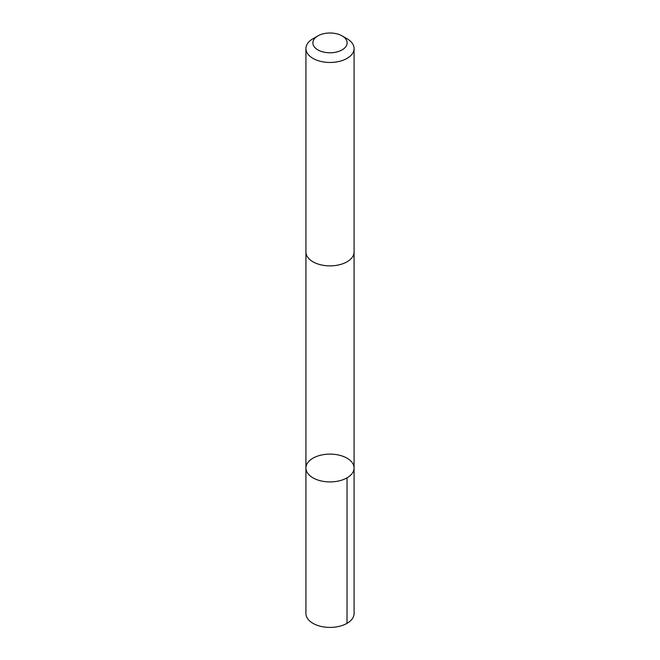<?xml version="1.0" encoding="UTF-8"?>
<svg xmlns="http://www.w3.org/2000/svg" width="660" height="660" viewBox="0 0 660 660"><rect width="100%" height="100%" fill="white"/><g stroke="black" fill="none" stroke-linecap="round" stroke-linejoin="round"><path stroke-width="0.99" d="M308.723 461.505A24.082 13.901 180 0 1 335.808 454.526A24.082 13.901 180 0 1 354.082 468.014A24.082 13.901 180 0 1 330 481.915A24.082 13.901 180 0 1 305.918 468.014A24.082 13.901 180 0 1 308.723 461.505M305.918 613.503A24.082 13.901 0 0 0 324.192 627A24.082 13.901 0 0 0 351.277 620.02A24.082 13.901 0 0 0 354.082 613.503L354.082 468.014A24.082 13.901 180 0 1 330 481.915A24.082 13.901 180 0 1 305.918 468.014L305.918 613.503M317.889 35.896L312.972 38.734A24.082 13.901 0 0 0 305.918 48.568L305.918 251.971A24.082 13.901 0 0 0 324.192 265.46A24.082 13.901 0 0 0 351.277 258.481A24.082 13.901 0 0 0 354.082 251.971L354.082 48.568A24.082 13.901 0 0 0 347.028 38.734L342.111 35.896A17.127 9.892 0 0 0 317.889 35.896A17.127 9.892 0 0 0 319.82 50.845A17.127 9.892 0 0 0 345.139 47.52A17.127 9.892 0 0 0 342.111 35.896M305.918 48.568A24.082 13.901 0 0 0 324.192 62.056A24.082 13.901 0 0 0 351.277 55.077A24.082 13.901 0 0 0 354.082 48.568M347.028 477.848L347.028 623.337M305.926 252.277L305.918 468.014M354.073 252.277L354.082 468.014"/></g></svg>

